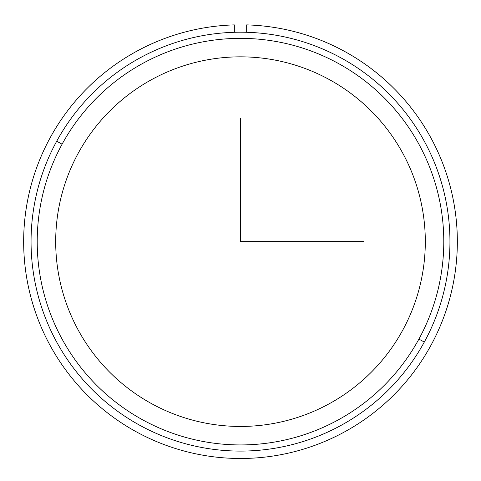 <?xml version="1.0" encoding="UTF-8"?>
<svg xmlns="http://www.w3.org/2000/svg" width="481" height="481" viewBox="0 0 481 481"><rect width="100%" height="100%" fill="white"/><g stroke="black" fill="none" stroke-linecap="round" stroke-linejoin="round"><path stroke-width="0.72" d="M78.319 153.042A184.806 184.806 0 0 1 329.1 79.461A184.806 184.806 0 0 1 402.681 330.249A184.806 184.806 0 0 1 151.9 403.83A184.806 184.806 0 0 1 78.319 153.042A184.806 184.806 0 0 0 151.9 403.83A184.806 184.806 0 0 0 402.681 330.249A184.806 184.806 0 0 0 329.1 79.461A184.806 184.806 0 0 0 78.319 153.042M424.308 342.057A209.445 209.445 0 0 0 340.915 57.84A209.445 209.445 0 0 0 56.692 141.234A209.445 209.445 0 0 0 140.085 425.451A209.445 209.445 0 0 0 424.308 342.057A209.445 209.445 0 0 1 140.085 425.451A209.445 209.445 0 0 1 56.692 141.234L62.097 144.186A203.289 203.289 0 0 1 337.963 63.245A203.289 203.289 0 0 1 418.903 339.105A203.289 203.289 0 0 1 143.037 420.045A203.289 203.289 0 0 1 62.097 144.186A203.289 203.289 0 0 0 143.037 420.045A203.289 203.289 0 0 0 418.903 339.105L424.308 342.057L418.903 339.105A203.289 203.289 0 0 0 337.963 63.245A203.289 203.289 0 0 0 62.097 144.186L56.692 141.234A209.445 209.445 0 0 1 340.915 57.84A209.445 209.445 0 0 1 424.308 342.057M234.337 24.892A216.841 216.841 0 0 0 53.746 351.839A216.841 216.841 0 0 0 427.254 351.839A216.841 216.841 0 0 0 246.663 24.892L246.663 32.287L246.663 24.892A216.841 216.841 0 0 1 427.254 351.839A216.841 216.841 0 0 1 53.746 351.839A216.841 216.841 0 0 1 234.337 24.892L234.337 32.287L234.337 24.892M240.5 118.44L240.5 241.648L363.702 241.648"/></g></svg>
